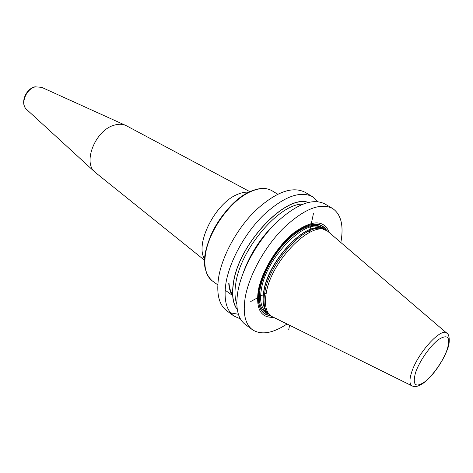 <?xml version="1.0" encoding="UTF-8"?>
<svg xmlns="http://www.w3.org/2000/svg" width="473" height="473" viewBox="0 0 473 473"><rect width="100%" height="100%" fill="white"/><g stroke="black" fill="none" stroke-linecap="round" stroke-linejoin="round"><path stroke-width="0.71" d="M240.42 318.932L233.768 315.946L226.668 310.708C219.129 304.937 216.392 294.194 218.467 278.485C221.707 256.709 236.748 228.885 255.379 210.645C275.688 192.056 292.208 185.913 304.937 192.209L312.547 196.685L317.903 201.634M230.564 312.872L238.398 314.279M286.922 324.058C272.631 333.43 261.12 335.31 252.381 329.693C245.126 324.129 242.732 313.422 245.197 297.57C248.969 275.588 264.531 247.148 283.351 228.27C303.826 209.013 320.203 202.397 332.489 208.41C341.086 214.245 343.877 225.568 340.867 242.389M252.381 329.693L245.209 324.395C237.872 318.772 235.377 308.053 237.73 292.237C241.354 270.314 256.768 242.046 275.534 223.345C295.962 204.277 312.387 197.791 324.803 203.893L332.489 208.41M233.768 315.946C226.301 310.235 223.658 299.498 225.84 283.747C229.228 261.918 244.411 233.922 263.094 215.505C283.451 196.733 299.935 190.459 312.547 196.685M329.309 232.48C323.999 219.673 312.245 219.726 294.046 232.657C277.349 245.83 261.735 271.153 258.282 290.523C255.769 308.904 260.771 317.832 273.27 317.318M321.675 228.589L320.251 228.217C303.228 223.753 268.463 261.936 263.952 291.096C262.432 299.616 263.047 306.137 265.796 310.66L266.695 311.825C263.928 307.273 263.313 300.692 264.856 292.095C269.433 262.669 304.535 224.084 321.675 228.589L327.375 230.978C312.795 219.064 271.325 260.156 266.246 293.059C264.277 304.5 265.903 312.186 271.13 316.124L411.9 385.802M266.695 311.825L271.13 316.124M446.707 333.104L327.375 230.978M308.195 202.403C286.112 193.705 238.333 244.092 233.349 283.274C231.563 295.063 232.887 303.873 237.322 309.703M26.843 109.671L26.553 109.405C20.168 103.989 25.968 88.894 35.298 86.878L41.246 87.156L125.469 125.315C122.111 123.938 118.303 123.914 114.052 125.233C95.617 130.146 82.669 161.961 94.706 171.888L95.741 172.787M125.469 125.315L126.705 125.913M313.428 213.654L309.419 232.485M289.624 325.394L288.648 329.977M266.246 293.059L250.731 301.526M251.494 191.275C259.848 187.793 266.701 187.633 272.058 190.79C266.512 187.544 259.523 187.675 251.086 191.187C235.891 197.667 218.91 216.403 210.479 236.246C202.225 257.75 202.882 272.673 212.454 281.021C206.21 276.321 203.833 267.771 205.317 255.385C208.114 231.262 231.149 199.393 251.494 191.275M228.749 283.564C229.121 288.636 230.422 292.71 232.657 295.785M326.878 230.676C320.398 220.595 308.703 222.109 291.794 235.217C276.291 248.355 262.314 271.703 259.074 289.695C256.709 305.818 260.57 314.515 270.657 315.787M270.296 315.526C260.57 314.013 256.874 305.369 259.216 289.594C262.42 271.804 276.161 248.757 291.469 235.637C308.183 222.511 319.854 220.779 326.494 230.446M324.389 229.328C316.904 221.955 305.375 224.852 289.789 238.025C275.505 251.045 263.083 272.478 260.055 289.145C257.88 303.022 260.676 311.317 268.445 314.031M323.035 228.879L321.859 228.157C307.273 216.285 266.264 256.721 261.38 289.275C259.482 300.597 261.149 308.225 266.37 312.162L267.493 312.96M267.062 312.381C263.154 308.024 262.06 300.887 263.792 290.96C268.516 260.12 306.403 220.637 322.332 228.707M265.796 310.66L266.997 312.281L265.796 310.66M447.695 348.483C450.142 342.996 449.504 334.216 447.121 333.465C442.048 326.11 417.233 353.183 411.451 372.89C409.186 380.327 409.5 384.709 412.391 386.045C422.507 390.195 441.132 366.664 447.476 349.127M447.216 349.381C450.716 337.255 447.931 333.908 438.873 339.342C430.312 345.444 419.066 361.603 415.412 373.079C412.373 385.087 415.454 388.031 424.642 381.912C433.037 375.521 443.39 360.586 447.216 349.381M307.87 202.485C285.722 194.202 238.422 244.316 233.467 283.209C231.705 294.821 232.97 303.542 237.269 309.372M302.85 204.129C279.62 203.366 240.337 249.117 235.785 283.445C234.454 291.776 234.797 298.664 236.813 304.109M243.264 272.726C250.359 253.309 261.439 236.524 276.516 222.381M250.832 191.352C224.776 201.297 197.962 248.804 205.796 270.461M204.667 259.115C194.486 244.281 215.457 202.675 237.789 194.267C241.839 192.546 245.528 191.861 248.851 192.221M94.706 171.888L26.553 109.405C19.89 103.557 25.56 88.865 34.943 86.807L41.606 87.322M277.698 194.196L272.058 190.79M232.361 295.365L225.13 290.156M217.805 284.876L212.454 281.021M229.044 283.546C229.446 288.104 230.629 291.782 232.586 294.573M95.451 172.556L204.614 260.304M126.374 125.741L249.927 191.707"/></g></svg>
